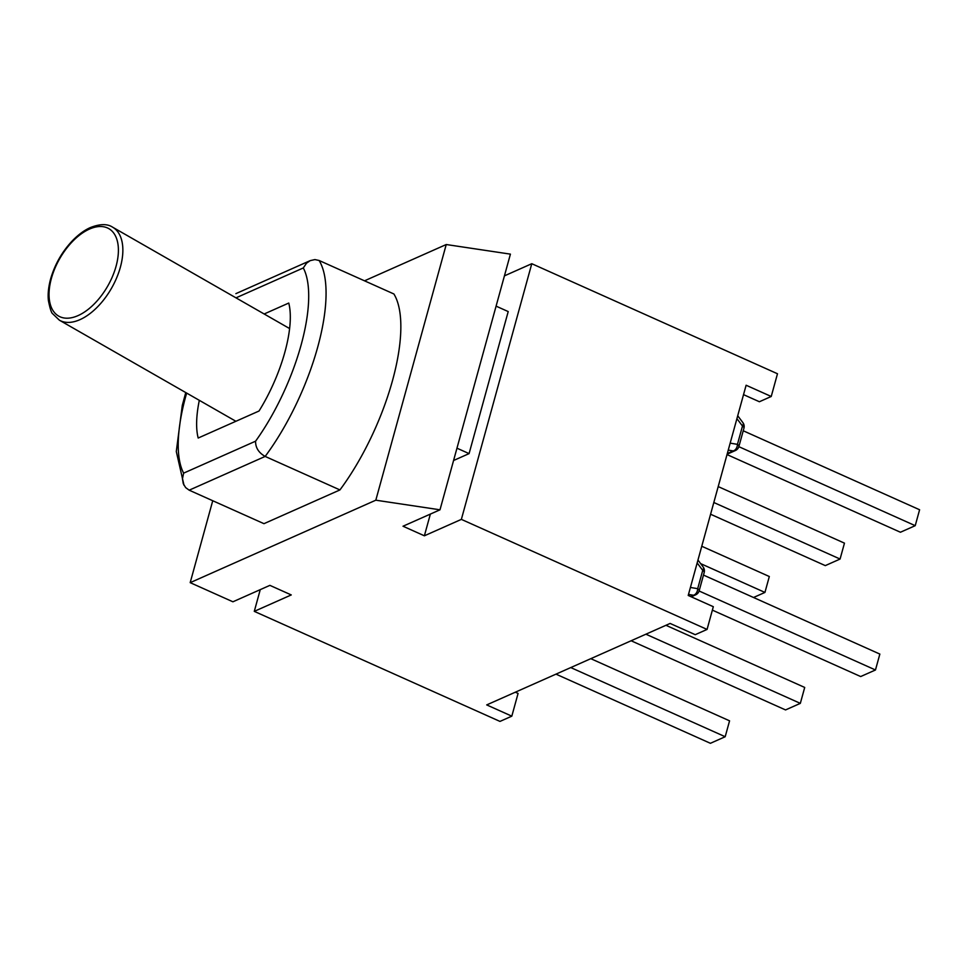 <?xml version="1.0" encoding="UTF-8"?>
<svg xmlns="http://www.w3.org/2000/svg" width="968" height="968" viewBox="0 0 968 968"><rect width="100%" height="100%" fill="white"/><g stroke="black" fill="none" stroke-linecap="round" stroke-linejoin="round"><path stroke-width="1.45" d="M753.528 597.498L764.938 592.428L769.318 576.517L701.764 546.255M700.65 563.63L764.938 592.428M631.124 640.768L785.532 709.931L800.33 703.361L804.71 687.449L665.948 625.292M645.91 634.197L800.33 703.361M710.585 514.238L825.293 565.615L840.079 559.044L844.459 543.145L718.208 486.589M713.815 502.501L840.079 559.044M555.983 674.139L710.403 743.303L725.189 736.733L729.57 720.833L590.807 658.676M570.769 667.569L725.189 736.733M697.178 562.94L702.732 570.37A6.304 3.11 -36.8 0 0 703.167 567.006L697.964 560.048M688.502 594.413L693.439 595.235A6.304 4.55 -80.6 0 0 697.698 588.665L690.414 587.455M712.375 610.13L860.673 676.547L875.471 669.977L879.851 654.078L703.482 575.077M699.09 590.988L875.471 669.977M736.926 418.624L742.48 426.053A6.304 2.239 15.4 0 1 743.956 428.146A6.304 6.304 0 0 0 742.928 422.689A6.304 3.11 143.2 0 1 742.48 426.053L737.447 444.348A6.304 4.55 99.4 0 1 733.187 450.931A6.304 5.409 66 0 0 735.39 450.531A6.304 6.304 0 0 0 738.911 446.442A6.304 2.239 -164.6 0 0 737.447 444.348L730.175 443.15M727.016 454.573L900.421 532.243L915.22 525.672L919.6 509.761L743.23 430.772M738.85 446.671L915.22 525.672M255.588 441.178C255.455 447.639 258.637 452.721 265.159 456.424A135.52 50.312 -65.9 0 0 319.125 260.489L314.927 259.581L310.184 260.634L306.517 263.199L303.299 267.954A122.912 45.629 114.1 0 1 255.588 441.178L183.642 473.134L182.456 478.809L183.291 483.697L185.662 487.618L189.183 490.183L265.159 456.424L339.937 489.929L263.962 523.676L189.183 490.183M339.937 489.929A135.52 50.312 114.1 0 0 393.903 293.982L319.125 260.489M264.167 313.983L288.754 303.057A88.245 32.767 114.1 0 1 259.025 411.013L198.186 438.032A88.245 32.767 114.1 0 1 199.311 400.329M439.992 509.809L375.814 500.19L446.236 244.529L510.414 254.136L439.992 509.809L403.015 526.229L424.383 535.8L461.361 519.38L707.063 629.43L695.23 634.681L670.122 623.44L486.71 704.91L511.818 716.163L499.984 721.414L254.281 611.365L260.259 589.645M254.281 611.365L291.259 594.933L269.891 585.362L232.913 601.793L190.188 582.651L375.814 500.19M446.236 244.529L364.525 280.817M212.742 500.734L190.188 582.651M707.063 629.43L713.319 606.706L688.212 595.453L746.122 385.24L771.23 396.481L759.396 401.744L743.533 394.641M515.327 692.205L518.074 693.427L511.818 716.163M504.437 275.856L531.783 263.707L461.361 519.38M771.23 396.481L777.485 373.757L531.783 263.707M496.088 306.142L508.212 311.575L469.081 453.617L453.569 460.502M456.969 448.184L469.081 453.617M430.361 514.081L424.383 535.8M690.571 596.518L693.439 595.235A6.304 5.409 66 0 0 695.641 594.836A6.304 6.304 0 0 0 699.162 590.758A6.304 2.239 -164.6 0 0 697.698 588.665L702.732 570.37A6.304 2.239 15.4 0 1 704.208 572.451A6.304 6.304 0 0 0 703.167 567.006M728.251 450.108L733.187 450.931L727.307 453.544M59.375 320.178A53.579 29.367 -60.2 0 0 111.489 288.282A53.579 29.367 -60.2 0 0 112.627 227.19C107.339 223.668 99.861 223.814 90.193 227.637C84.385 230.227 78.505 234.534 72.576 240.572C62.133 251.595 54.813 264.397 50.614 278.966C48.448 287.072 47.71 294.26 48.4 300.54C50.021 308.683 51.473 313.112 52.756 313.826L59.375 320.178L235.902 421.286M51.364 278.494A50.421 27.649 -60.2 0 0 89.044 308.671A50.421 27.649 -60.2 0 0 110.739 229.948A50.421 27.649 -60.2 0 0 51.364 278.494M183.642 473.134A122.912 45.629 114.1 0 1 186.655 393.081M235.998 297.854L303.299 267.954M699.162 590.758L704.208 572.451M691.225 596.808L695.641 594.836M738.911 446.442L743.956 428.146M727.125 454.198L735.39 450.531M737.713 415.744L742.928 422.689M289.613 328.563L112.627 227.19M185.759 392.56L182.286 405.423L176.297 451.511L184.005 485.283M235.889 293.643L309.905 260.767"/></g></svg>

